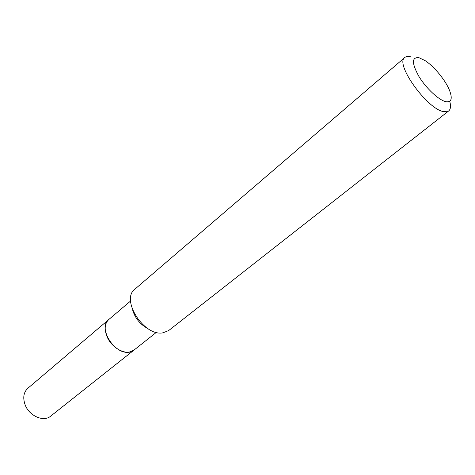 <?xml version="1.0" encoding="UTF-8"?>
<svg xmlns="http://www.w3.org/2000/svg" width="475" height="475" viewBox="0 0 475 475"><rect width="100%" height="100%" fill="white"/><g stroke="black" fill="none" stroke-linecap="round" stroke-linejoin="round"><path stroke-width="0.71" d="M108.781 319.538L27.817 388.307C23.613 392.291 22.699 397.753 25.08 404.688C29.094 415.952 43.652 422.328 50.671 416.153L133.914 350.164M108.745 319.562C104.702 323.451 104.114 329.11 106.994 336.537C111.821 348.603 127.134 356.22 133.879 350.188M130.589 301.007L108.811 319.509C97.428 327.655 114.695 355.306 129.307 352.094L133.944 350.134L156.34 332.387M419.051 57.718C411.671 56.905 411.623 63.139 418.902 76.416C426.206 88.475 439.209 100.498 446.126 101.739C451.44 102.333 452.592 98.598 449.588 90.529C445.663 80.429 434.15 66.399 425.012 60.58L419.051 57.718M410.519 56.792C408.037 56.157 406.143 56.382 404.848 57.463C394.315 63.567 427.856 110.176 444.089 111.678L448.715 110.913C450.674 109.256 451.012 106.044 449.736 101.27M404.848 57.463L134.924 289.144C120.323 299.523 144.008 336.757 162.961 332.838L168.821 330.452L448.715 110.913M132.709 310.223C135.227 318.357 140.232 324.455 147.713 328.51"/></g></svg>
